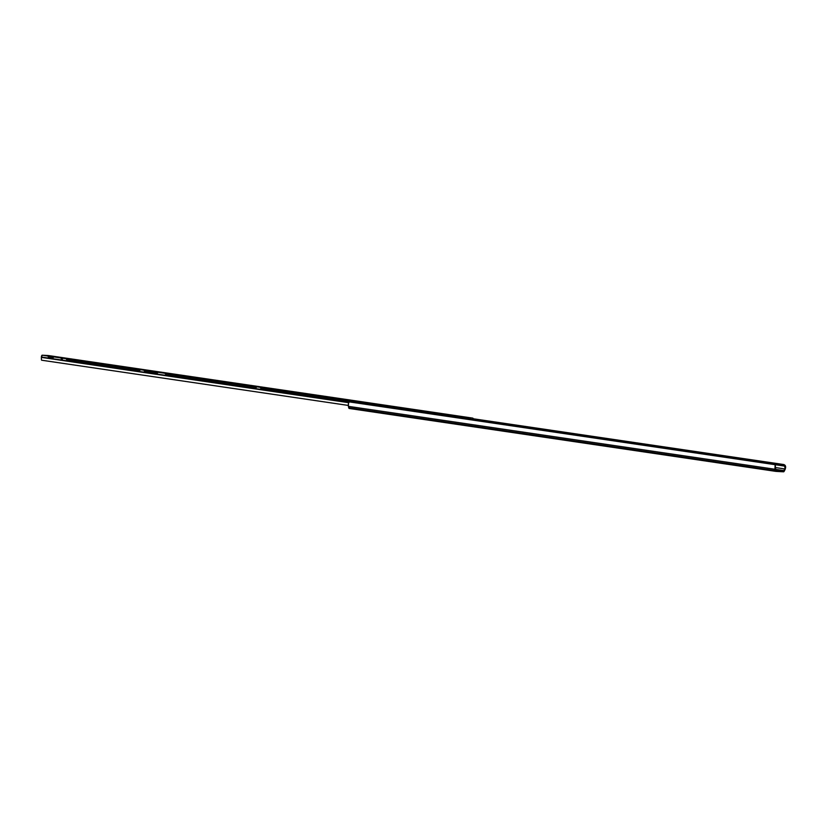 <?xml version="1.0" encoding="UTF-8"?>
<svg xmlns="http://www.w3.org/2000/svg" width="827" height="827" viewBox="0 0 827 827"><rect width="100%" height="100%" fill="white"/><g stroke="black" fill="none" stroke-linecap="round" stroke-linejoin="round"><path stroke-width="1.24" d="M775.24 465.001L774.248 464.009A2.481 1.695 167.3 0 1 775.116 464.691L784.523 466.077L785.061 467.968L785.65 466.81L783.717 471.772L775.933 471.39L774.992 468.62L775.116 464.691L349.594 401.943A2.481 1.695 167.3 0 1 350.979 401.602L774.248 464.009L350.979 401.602L773.71 463.926L350.979 401.602L349.594 401.943L784.523 466.077L774.403 464.071L782.714 465.177L473.116 419.537L782.714 465.177L783.086 464.443L473.116 418.741L783.717 464.526L473.116 418.731L783.717 464.526L785.268 465.549L785.65 466.81A3.215 1.158 -81.6 0 1 784.937 469.808L784.265 471.121A2.481 0.899 -81.6 0 1 783.531 471.803L775.933 471.39A2.481 0.899 -81.6 0 1 775.902 471.39A2.481 0.899 -81.6 0 1 775.395 470.635L348.715 407.721L775.395 470.635L775.085 469.271L348.405 406.357L348.508 403.328A3.215 1.158 98.4 0 0 348.405 406.357L348.715 407.721A2.481 0.899 98.4 0 0 349.221 408.476A2.481 0.899 98.4 0 0 349.252 408.476L348.405 406.357L775.085 469.271A3.215 1.158 -81.6 0 1 775.188 466.242L775.912 470.149L783.882 470.584L775.736 469.385L783.882 470.584L784.73 468.93L775.457 467.555L784.73 468.93L785.061 467.968A1.974 0.713 -81.6 0 1 784.73 468.93L783.882 470.584L775.912 470.149L775.519 468.423A1.974 0.713 -81.6 0 1 775.457 467.441L775.25 465.043M774.248 464.009L773.71 463.926L774.248 464.009M348.891 402.501L348.508 403.328L348.891 402.501M349.252 408.476L775.871 471.38L349.221 408.476M775.292 465.374L775.457 465.942M783.283 465.384A2.481 1.582 27.1 0 1 784.523 466.077L785.061 467.968L785.65 466.81L784.957 465.229A2.481 1.582 -152.9 0 0 783.717 464.526L782.714 465.177L783.283 465.384M58.841 357.233L53.517 356.623L58.841 357.233M163.064 372.595L157.75 371.995L163.064 372.595M453.361 415.454L450.601 415.154L453.361 415.454M65.467 358.267L62.707 357.967L65.467 358.267M465.973 418.555A1.52 0.548 -81.6 0 1 466.573 417.769L42.187 355.197L48.369 355.538A1.52 0.548 98.4 0 0 48.369 355.538A1.52 0.548 98.4 0 0 48.379 355.538L42.187 355.197L466.573 417.769L472.765 418.111L48.369 355.538L472.765 418.111A1.52 0.548 -81.6 0 1 472.775 418.111A1.52 0.548 -81.6 0 1 473.116 419.609M257.631 386.736L260.763 387.108L257.631 386.736M374 403.896L377.133 404.269L374 403.896M141.882 369.669L144.405 369.958L141.882 369.669M41.391 357.037L348.984 402.387L41.412 357.378L348.756 402.687L41.412 357.378L42.187 355.197A1.52 0.548 98.4 0 0 41.391 357.037M41.391 358.856A1.974 0.713 98.4 0 0 41.412 357.378L41.391 358.856M41.402 359.693L41.67 360.221L41.402 359.693M348.291 405.426L41.67 360.221L348.291 405.426M465.963 418.607L466.573 417.769L472.765 418.111L473.106 419.671M472.775 418.111L48.483 355.579M48.193 356.768L53.393 357.533M61.177 358.68L62.583 358.887M66.501 359.466L139.97 370.3M144.27 370.93L157.626 372.894M165.4 374.042L256.339 387.45M260.639 388.09L372.708 404.61M377.009 405.24L450.477 416.074M454.395 416.653L466.046 418.369"/></g></svg>
